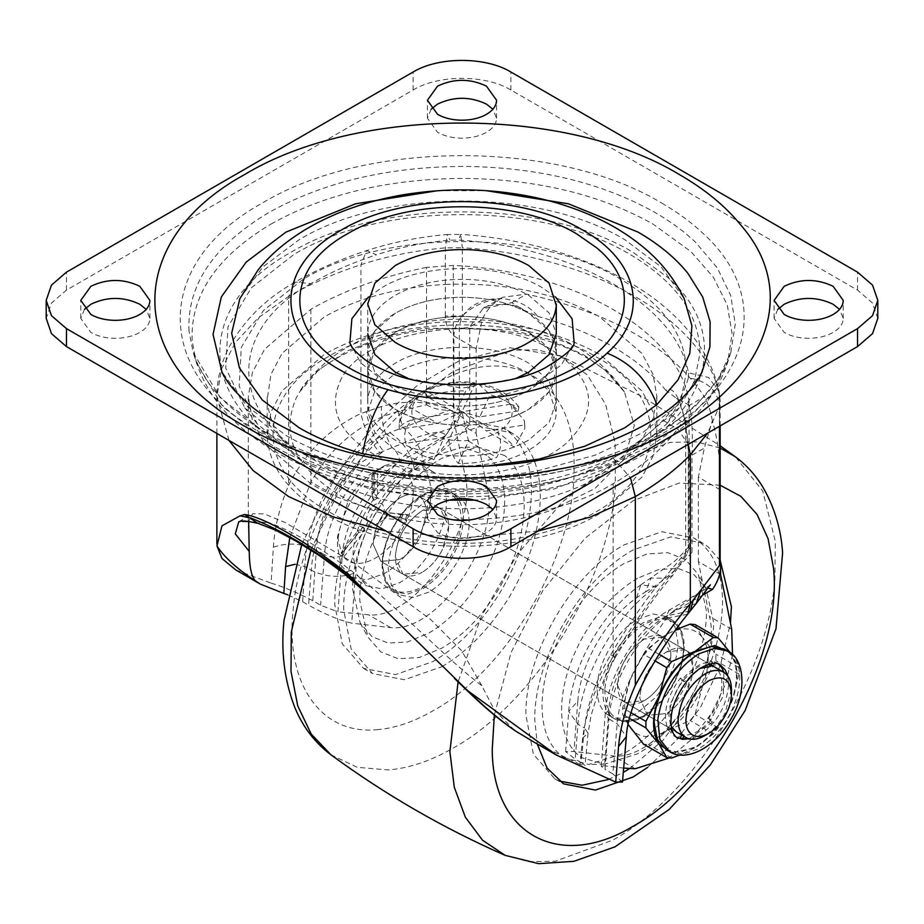 <?xml version="1.0" encoding="UTF-8"?>
<svg xmlns="http://www.w3.org/2000/svg" width="924" height="924" viewBox="0 0 924 924"><rect width="100%" height="100%" fill="white"/><g stroke="black" fill="none" stroke-linecap="round" stroke-linejoin="round"><path stroke-width="0.69" stroke-dasharray="4.62 3.46" d="M666.262 749.745L679.602 752.332L695.333 746.869C706.202 740.424 715.638 730.63 723.631 717.498C731.981 703.222 736.255 689.269 736.44 675.663C736.336 664.183 733.09 655.832 726.714 650.623L724.404 649.052M689.073 738.807L712.554 722.025L710.879 719.646L708.662 718.364L714.194 710.267C723.018 693.577 724.312 680.214 718.064 670.177L714.183 666.735L685.296 650.057L689.177 653.499L693.104 667.324C693 675.825 690.401 684.58 685.308 693.577C680.052 702.517 673.769 709.158 666.447 713.513L647.585 715.372L639.778 698.117C641.36 678.493 650.242 663.109 666.447 651.928L684.799 649.78C690.216 652.794 692.988 658.639 693.104 667.324L686.798 690.852C681.404 701.05 674.612 708.604 666.447 713.513L647.585 715.372L639.778 698.117C641.36 678.493 650.242 663.109 666.447 651.928C673.492 647.967 679.614 647.25 684.799 649.78M710.879 719.646C701.997 730.26 693.104 735.4 684.222 735.042L676.53 732.085M671.274 726.576L669.854 704.989L681.993 680.434L684.222 681.716L700.438 668.399M710.879 666.319L708.662 665.037L711.203 665.488M718.318 663.871L716.539 662.658L710.325 660.741L712.554 662.023C702.552 661.63 692.55 667.394 682.547 679.336L680.33 678.054C666.4 697.25 662.3 714.414 668.029 729.521L674.116 736.139L676.056 737.075M712.554 722.025L710.325 720.732L723.307 695.737L723.908 672.349M711.977 663.49L712.554 662.023M682.547 679.336L684.222 681.716M708.662 665.037L710.325 660.741M680.33 678.054L681.993 680.434M684.222 735.042L683.748 736.255M681.993 733.76L681.531 734.973M710.325 720.732L708.662 718.364M643.543 654.273L648.44 648.174L666.447 634.511C650.669 644.213 638.623 659.205 630.284 679.486L643.543 654.273L654.989 660.879M628.124 724.474L622.695 714.518L622.695 707.98L630.284 679.486C622.845 699.849 622.845 715.927 630.284 727.696C638.623 738.357 650.669 739.431 666.447 730.93L648.44 744.605L643.543 744.166M702.598 685.943L695.021 714.448L690.124 720.535L666.447 730.93C682.212 721.228 694.271 706.236 702.598 685.943C710.036 665.58 710.036 649.514 702.598 637.733L715.857 654.192L715.857 660.729L702.598 685.943M695.021 624.543L702.598 637.733C694.271 627.084 682.212 625.998 666.447 634.511L675.814 629.729M729.845 652.344L731.485 654.411C738.923 666.192 738.923 682.259 731.485 702.633C723.157 722.914 711.099 737.906 695.333 747.608L671.84 752.817M730.168 652.575L739.073 667.602L739.073 674.127L731.485 702.633L718.237 727.846L713.34 733.945L695.333 747.608L680.006 754.954M631.057 712.808L622.695 707.98M629.498 718.445L622.695 714.518M671.656 758.003L648.44 744.605M713.34 733.945L690.124 720.535M718.237 727.846L695.021 714.448M739.073 674.127L715.857 660.729M739.073 667.602L715.857 654.192M659.043 654.296L648.44 648.174M556.283 401.64L549.099 380.815L528.667 363.155C493.959 342.053 430.041 342.053 395.333 363.155C377.096 374.001 367.891 386.994 367.729 402.113C368.306 416.874 377.512 429.544 395.333 440.124C414.137 450.658 436.636 455.971 462.82 456.075C488.38 455.728 510.337 450.415 528.667 440.124L549.099 422.464L556.283 401.64L556.283 370.847L549.099 391.684L528.667 409.332C510.337 419.623 488.38 424.936 462.82 425.283C436.636 425.179 414.137 419.866 395.333 409.332C377.512 398.752 368.306 386.082 367.729 371.321C367.891 356.202 377.096 343.208 395.333 332.363L374.901 350.023L367.717 370.847L374.901 391.684L395.333 409.332C430.041 430.434 493.959 430.434 528.667 409.332C546.904 398.487 556.109 385.493 556.271 370.374C555.694 355.613 546.488 342.943 528.667 332.363C509.863 321.829 487.364 316.516 461.18 316.424C435.62 316.759 413.663 322.072 395.333 332.363C430.041 311.261 493.959 311.261 528.667 332.363L549.099 350.023L556.271 370.374M556.271 351.236L549.099 330.873L528.667 313.224C546.488 323.804 555.694 336.475 556.271 351.236C556.109 366.354 546.904 379.348 528.667 390.194C493.959 411.296 430.041 411.296 395.333 390.194L374.901 372.534L367.717 351.709L374.901 330.873L395.333 313.224C413.663 302.933 435.62 297.62 461.18 297.274C487.364 297.378 509.863 302.691 528.667 313.224C510.787 303.176 489.397 297.863 464.472 297.297C437.653 297.135 414.599 302.448 395.333 313.224C379.302 322.672 370.201 333.991 368.052 347.17L367.717 351.709L374.901 372.534L395.333 390.194C430.041 411.296 493.959 411.296 528.667 390.194L549.099 372.534L556.283 351.709L556.283 333.749L549.099 312.913L528.667 295.253C510.787 285.216 489.397 279.903 464.472 279.337C437.653 279.175 414.599 284.488 395.333 295.253C379.302 304.712 370.201 316.031 368.052 329.21L367.729 371.321M448.279 500.173L369.819 488.981L303.303 462.474L257.126 423.746L239.166 386.232L241.303 347.343L263.34 310.568L303.303 279.233C385.92 229.013 538.08 229.013 620.697 279.233C664.379 305.243 686.289 336.371 686.405 372.615L681.161 398.752L666.874 423.746L620.697 462.474L554.192 488.981L475.721 500.173M472.383 488.958C403.118 490.02 343.566 476.645 293.74 448.856L244.779 407.796L225.722 368.029L227.985 326.784L251.363 287.791L293.74 254.562C381.335 201.317 542.665 201.317 630.26 254.562C676.587 282.143 699.814 315.153 699.942 353.58L694.374 381.3L679.221 407.796L630.26 448.856C586.313 473.608 533.679 486.971 472.383 488.958M625.202 702.448C620.2 699.295 617.659 693.577 617.555 685.285C619.138 665.673 628.02 650.277 644.224 639.096L663.074 637.225L670.882 654.492C670.778 663.109 668.11 671.967 662.912 681.057C657.68 689.847 651.455 696.384 644.224 700.681C636.809 704.827 630.468 705.416 625.202 702.448L617.555 685.285C619.138 665.673 628.02 650.277 644.224 639.096C651.27 635.135 657.391 634.418 662.577 636.959L440.852 508.928L422.002 510.799C405.809 521.979 396.916 537.375 395.333 556.987C395.437 565.28 397.99 570.997 402.979 574.151L395.333 556.987C396.916 537.375 405.809 521.979 422.002 510.799C429.059 506.837 435.169 506.121 440.355 508.662L448.671 526.195L442.365 549.722C436.96 559.921 430.18 567.475 422.002 572.383C429.233 568.087 435.458 561.549 440.69 552.76C445.899 543.67 448.556 534.811 448.671 526.195C448.544 517.509 445.772 511.665 440.355 508.662M402.979 574.151C408.258 577.119 414.587 576.53 422.002 572.383L403.141 574.254L380.919 561.422L373.111 544.155C374.694 524.543 383.587 509.147 399.78 497.967C406.837 494.005 412.947 493.289 418.133 495.83L440.852 508.928M608.211 715.118C616.273 719.958 626.045 719.172 637.548 712.739L655.543 697.481C669.877 680.168 677.361 661.896 677.997 642.688L674.913 626.599L666.146 616.504L653.025 613.963L637.548 619.334C615.938 631.173 596.558 664.76 597.112 689.385C597.25 701.663 600.958 710.244 608.211 715.118L614.737 718.907C627.893 723.365 639.466 721.24 649.433 712.543C657.957 706.271 665.488 697.689 672.025 686.775C679.96 672.741 683.991 659.528 684.141 647.123C684.326 634.441 680.26 625.34 671.933 619.842L658.812 617.29L643.335 622.672C620.073 638.438 606.618 660.683 602.991 689.408C602.367 703.349 606.04 713.028 613.998 718.456L614.737 718.907M637.548 578.285C616.296 590.933 598.14 610.267 583.09 636.278C569.022 661.572 561.838 686.116 561.549 709.921C561.804 732.42 568.456 748.336 581.519 757.68L604.562 764.148L637.548 753.799C678.158 731.554 714.599 668.445 713.547 622.164L706.017 588.415L694.213 574.843L677.973 568.387L658.581 569.565L637.548 578.285M563.605 757.484L588.519 764.483L624.22 753.279C668.156 729.221 707.576 660.949 706.444 610.868L698.29 574.358L685.516 559.678L667.948 552.691L646.973 553.973L624.22 563.397C601.224 577.084 581.589 598.001 565.292 626.149C550.069 653.511 542.307 680.064 541.995 705.809C542.261 730.156 549.468 747.377 563.605 757.484M629.729 768.502L663.189 740.055L691.891 701.616C711.861 667.475 722.083 634.13 722.533 601.582C722.279 574.127 714.529 554.169 699.283 541.695L693.739 537.941L661.838 531.739L624.22 544.825C571.69 573.585 524.555 655.22 525.906 715.095L533.391 754.227L554.7 778.747L559.286 781.069M608.258 779.567L623.307 772.383M647.505 767.463L676.137 740.69L700.785 706.745L720.489 665.037L730.457 623.146M720.293 560.695L708.177 546.835L702.621 543.069L670.732 536.879L633.113 549.953C580.572 578.724 533.448 660.36 534.8 720.235L537.248 743.982M433.113 434.488C380.584 463.247 333.448 544.883 334.8 604.77L342.284 643.889L363.594 668.41L395.495 674.601L433.113 661.526C459.124 646.107 481.681 622.695 500.785 591.279C520.755 557.137 530.965 523.804 531.416 491.245C531.161 463.79 523.423 443.832 508.177 431.369L502.621 427.604L470.732 421.413L433.113 434.488M441.995 666.654C468.006 651.235 490.563 627.823 509.667 596.407C529.648 562.277 539.859 528.932 540.309 496.384C540.055 468.918 532.305 448.96 517.07 436.498L511.515 432.732L479.625 426.542L441.995 439.616C389.466 468.387 342.33 550.023 343.693 609.898L351.178 649.018L372.488 673.538L404.377 679.741L441.995 666.654M504.781 455.59L477.696 447.008L441.995 458.2C398.071 482.259 358.651 550.531 359.783 600.612L367.937 637.121L380.711 651.813L398.267 658.789L419.242 657.507L441.995 648.082C463.756 635.181 482.617 615.603 498.602 589.327C515.303 560.776 523.839 532.894 524.22 505.671C524.012 482.709 517.532 466.008 504.781 455.59M486.694 455.266L461.665 447.332L428.667 457.68C388.057 479.926 351.617 543.035 352.668 589.316L360.21 623.065L372.014 636.648L388.242 643.092L407.634 641.914L428.667 633.194C448.775 621.274 466.216 603.176 480.977 578.898C496.419 552.506 504.319 526.726 504.666 501.559C504.469 480.341 498.475 464.911 486.694 455.266M458.004 496.361C449.953 491.522 440.171 492.307 428.667 498.741L410.672 513.998C396.338 531.312 388.854 549.584 388.219 568.791L391.302 584.88L400.069 594.975L413.19 597.528L428.667 592.145C450.277 580.307 469.669 546.719 469.115 522.095C468.965 509.817 465.269 501.235 458.004 496.361L452.229 493.023C444.178 488.184 434.396 488.981 422.892 495.403L404.897 510.672C390.737 527.743 383.252 545.807 382.444 564.864L385.423 581.335L394.294 591.637L407.415 594.19L422.892 588.807C446.153 573.042 459.598 550.796 463.236 522.072C463.86 508.131 460.187 498.452 452.229 493.023M407.958 378.343L462 388.172L516.042 378.343M777.789 309.367L774.093 318.353L784.222 332.467C790.771 336.151 798.613 338.092 807.761 338.299C817.59 338.357 826.044 336.417 833.101 332.467C838.98 328.99 842.318 324.844 843.115 320.016L843.231 318.353L839.535 309.367M431.127 509.517L427.431 518.491L437.56 532.605C444.109 536.29 451.952 538.242 461.099 538.449C470.928 538.507 479.383 536.555 486.44 532.605C492.319 529.14 495.657 524.994 496.454 520.154L496.569 518.491L492.873 509.517M84.465 309.367L80.769 318.353L90.898 332.467C97.447 336.151 105.29 338.092 114.437 338.299C124.266 338.357 132.721 336.417 139.778 332.467C145.669 328.99 148.995 324.844 149.792 320.016L149.907 318.353L146.211 309.367M431.127 109.228L427.431 118.203L437.56 132.317C444.109 136.001 451.952 137.953 461.099 138.161C470.928 138.219 479.383 136.267 486.44 132.317C492.33 128.852 495.657 124.705 496.454 119.866L496.569 118.203L492.873 109.228M349.896 342.561L360.649 362.762L382.005 379.937C421.702 403.927 493.358 405.44 535.966 383.171L561.457 364.876L574.104 342.561M555.567 297.031L541.995 287.56C500.358 262.243 423.642 262.243 382.005 287.56L368.503 296.962M702.113 371.725L678.817 404.389L642.423 432.79L595.137 455.209L539.801 470.281C452.668 487.422 350.358 473.354 285.955 435.389L246.743 405.959L221.887 371.725M437.479 190.714L486.521 190.714M239.859 298.614L262.855 266.932L299.133 239.72C383.922 188.173 540.078 188.173 624.867 239.72L661.145 266.932L684.141 298.614M488.9 465.812L435.285 465.823M877.8 318.353L872.533 303.072L857.553 290.124L510.891 89.986C485.435 74.509 438.565 74.509 413.109 89.986L66.447 290.124L51.467 303.072L46.2 318.353M469.854 357.507C441.014 356.445 416.17 361.7 395.333 373.261L374.901 390.921L367.717 411.757L374.901 432.582L395.333 450.242C430.041 471.332 493.959 471.332 528.667 450.242C546.072 439.928 555.266 427.569 556.248 413.178L549.099 390.921L528.667 373.261C512.277 363.998 492.677 358.755 469.854 357.507M518.225 410.937L479.775 416.886L490.078 394.687C502.506 398.336 511.896 403.753 518.225 410.937L518.849 406.86L510.568 404.238L524.393 420.651L524.74 424.959L486.29 430.907L514.437 447.158C511.376 443.093 505.751 438.126 497.551 432.282C483.679 439.778 467.498 442.284 448.983 439.789L462 411.757L486.29 430.907M510.568 404.238L462 411.757L437.71 423.388L399.26 429.337L399.191 428.447C398.845 418.918 401.732 410.51 407.865 403.222L418.976 393.52L426.449 391.222C440.321 383.726 456.502 381.219 475.017 383.714C493.197 386.902 505.047 393.739 510.568 404.238C514.876 414.922 510.545 424.266 497.551 432.282C501.859 440.344 501.559 448.729 496.662 457.426C484.95 461.804 472.141 463.79 458.2 463.374C452.425 456.352 449.353 448.498 448.983 439.789C430.803 436.602 418.953 429.764 413.432 419.265C404.204 422.407 399.48 425.768 399.26 429.337C398.533 421.298 401.975 413.894 409.563 407.137L437.71 423.388M479.775 416.886L462 411.757L413.432 419.265C409.124 408.581 413.455 399.237 426.449 391.222L462 411.757L475.017 383.714L477.951 383.391L490.078 394.687M448.983 439.789L433.922 459.609L444.225 437.41L405.763 443.358C403.049 433.518 405.601 425.479 413.432 419.265M444.225 437.41L462 411.757L497.551 432.282M458.2 463.374L468.503 441.164L462 411.757L455.497 413.132L465.8 390.921C471.575 384.141 474.647 381.739 475.017 383.714L474.624 382.871C458.87 380.134 441.891 382.767 423.7 390.771L427.338 396.87L455.497 413.132M426.449 391.222L423.7 390.771M468.503 441.164L496.662 457.426M427.338 396.87C439.05 392.492 451.859 390.506 465.8 390.921M409.563 407.137L418.976 393.52M524.74 424.959L524.809 428.447L514.437 447.158M433.922 459.609C421.494 455.959 412.104 450.531 405.763 443.358M367.717 370.847L367.729 402.113M445.772 321.922C505.382 319.727 556.722 330.584 599.78 354.481L642.018 390.979L653.106 412.081L656.849 434.026L653.095 455.971L642.018 477.073L599.78 513.571C528.054 557.172 395.946 557.172 324.22 513.571C288.265 492.249 269.265 466.712 267.221 436.971L270.905 412.081L281.982 390.979L324.22 354.481C358.085 335.343 398.602 324.497 445.772 321.922M445.772 284.407C505.382 282.213 556.722 293.058 599.78 316.967L642.018 353.453L653.106 374.567L656.849 396.512L653.095 418.457L642.018 439.558L599.78 476.056C528.054 519.658 395.946 519.658 324.22 476.056C288.265 454.724 269.265 429.198 267.221 399.457L270.894 374.567L281.982 353.453L324.22 316.967C358.085 297.828 398.602 286.971 445.772 284.407M662.577 636.959C667.994 639.962 670.766 645.807 670.882 654.492L664.575 678.02C659.182 688.218 652.39 695.772 644.224 700.681L625.363 702.552L403.141 574.254M711.353 665.107L418.133 495.83C423.55 498.833 426.322 504.677 426.449 513.363L420.143 536.89C414.737 547.1 407.958 554.654 399.78 559.551L380.919 561.422L373.111 544.155C374.694 524.543 383.587 509.147 399.78 497.967C406.837 494.005 412.947 493.289 418.133 495.83C423.55 498.833 426.322 504.677 426.449 513.363L420.143 536.89C414.737 547.1 407.958 554.654 399.78 559.551L380.919 561.422L676.426 732.027M720.154 489.755L698.371 477.177L704.331 448.082L712.358 420.628C716.146 433.425 718.583 448.071 719.692 464.553L720.154 485.343M312.762 600.681L316.331 550.023C318.11 514.01 340.69 466.943 379.776 452.725C370.385 441.614 364.114 428.54 360.938 413.513L360.938 264.691L366.655 250.6L376.426 254.816C352.333 262.705 330.492 272.303 310.891 283.61L295.183 282.051L288.669 296.431C310.279 283.98 334.373 273.388 360.938 264.691C387.283 256.098 415.407 250.496 445.322 247.863L462.323 247.736L462.323 315.962L445.322 316.1C445.322 323.758 448.186 330.399 453.927 336.047C454.134 328.459 456.93 321.76 462.323 315.962C472.626 306.087 485.447 300.265 500.796 298.475C492.273 303.73 486.036 310.834 482.109 319.785L476.149 348.879L453.927 336.047L453.927 411.561C430.827 401.004 406.629 399.341 381.346 406.572L360.938 413.513C329.475 428.366 305.394 452.24 288.669 485.135C279.741 506.433 274.647 527.107 273.377 547.158L271.067 583.113C283.622 586.856 297.516 592.711 312.762 600.681L320.593 605.208L337.895 611.838L342.25 555.74C336.348 557.957 330.434 557.622 324.52 554.758L320.593 605.208M514.541 730.341L494.629 710.452L481.797 685.666C447.389 659.944 400.912 610.117 350.785 570.316C317.741 545.749 289.974 529.718 267.498 522.233L238.808 521.713M267.498 522.233L257.935 523.331M350.785 570.316L343.647 573.296M481.797 685.666L461.573 650.669L430.688 619.542L354.423 563.328L285.458 522.684L264.183 513.86L252.599 513.744L248.637 521.448M689.523 405.301L676.784 398.487L665.834 390.321C678.967 381.889 689.558 429.152 688.392 461.249L688.299 547.77L688.299 460.337L688.392 461.249L691.984 455.209C692.919 435.123 692.099 418.491 689.523 405.301L704.365 396.731C671.517 347.274 612.254 313.063 526.599 294.098L502.691 297.285L500.796 298.475M688.392 547.251L689.073 546.996L688.392 547.251L691.984 552.333L691.984 455.209L704.331 448.082M469.762 424.035L459.309 414.98L459.309 328.979C460.037 296.592 514.229 286.694 537.71 316.343L523.746 310.141L511.746 302.668L482.929 308.674L469.762 326.911L469.762 424.035C455.174 441.048 439.697 454.227 423.342 463.559L414.483 469.438C383.945 490.425 357.934 536.047 355.624 572.718L351.709 623.169C338.993 620.131 324.613 614.137 308.57 605.185L311.284 570.258C326.091 577.442 340.875 578.262 355.624 572.718M577.846 701.016C580.157 664.344 606.156 618.722 636.705 597.736L645.564 591.857L651.062 578.066L664.206 578.262L656.421 586.521C615.696 614.495 581.023 675.329 577.939 724.22L575.236 759.135L565.615 751.593L573.931 751.466L577.846 701.016L568.734 711.411L577.939 724.22L584.395 727.939C587.398 703.938 596.165 679.533 610.683 654.723C626.564 627.904 641.81 605.174 656.421 586.521L640.771 584.915L672.025 563.236C675.998 560.429 681.519 554.989 688.576 546.904M289.778 537.549L310.891 482.062C331.728 445.726 360.81 422.164 398.14 411.399L426.495 404.758L426.495 267.371L453.326 265.407C574.647 271.298 678.874 331.473 689.073 401.513L689.073 546.996L688.773 548.579L664.206 578.262L672.556 575.583L674.162 570.755C655.393 592.503 635.042 621.101 613.109 656.548C596.373 683.991 586.209 711.18 582.64 738.08L580.018 764.425L585.031 765.546L581.138 762.554L584.395 727.939L588.057 733.252L582.64 738.08M636.705 597.736L640.771 584.915M414.483 469.438C411.654 454.077 403.407 441.776 389.766 432.559C362.497 443.716 341.326 463.028 326.241 490.505C313.121 516.1 305.983 541.441 304.828 566.539L311.284 570.258C314.356 521.379 349.029 460.545 389.766 432.559L449.191 410.256L453.326 410.891L459.309 414.98M398.14 411.399L402.783 427.338C414.98 437.052 421.829 449.122 423.342 463.559M426.495 404.758C432.628 408.489 440.182 410.325 449.191 410.256M295.149 564.241L304.828 566.539L302.656 601.767L287.664 594.767M688.773 548.579L686.855 554.585L685.677 554.388L685.677 417.013C670.177 442.411 645.991 464.657 613.109 483.749C534.442 531.566 389.558 531.566 310.891 483.749L264.564 443.728L252.402 420.582L248.302 396.512L248.302 527.812M696.199 603.534L674.381 610.383L668.006 615.569L666.331 618.168C648.729 644.756 619.415 688.114 617.151 723.7L612.878 773.954L622.487 782.004M707.98 588.091L703.753 590.217M710.383 584.811L674.381 610.383L669.045 610.244L666.447 616.008C637.525 631.947 610.983 675.201 608.916 709.69L604.562 765.8L601.212 766.169L605.035 769.426L608.951 718.976L605.278 713.848L608.916 709.69M690.216 610.96L668.006 615.569C637.387 636.497 611.272 682.235 608.951 718.976L617.151 723.7L626.333 736.717M379.776 452.725L419.531 436.417C428.066 434.523 440.621 428.886 445.876 435.435C451.362 427.442 454.042 419.496 453.927 411.561L453.927 420.512L465.026 475.317C478.898 528.02 415.13 620.154 368.491 614.795L337.895 611.838M342.25 555.74C344.317 521.24 370.871 477.997 399.78 462.046C399.376 456.086 396.731 451.155 391.845 447.262C384.823 435.447 381.323 421.887 381.346 406.572M273.377 547.158C288.022 542.296 302.333 543.254 316.331 550.023L324.52 554.758C326.83 518.018 352.945 472.279 383.564 451.351C374.613 440.078 368.861 426.715 366.32 411.249M712.358 420.628C710.521 410.499 707.865 402.529 704.365 396.731M731.692 629.267L709.47 616.447C723.342 669.149 659.574 761.284 612.935 755.924L573.931 751.466M732.536 654.585L725.583 684.095L711.503 713.432L691.984 739.073L669.392 757.923M453.927 420.512L476.149 433.344L487.248 488.149C501.12 540.852 437.352 632.986 390.713 627.627L351.709 623.169M720.593 574.474L698.371 561.642L709.47 616.447M623.677 768.087L604.562 765.8M612.878 773.954L605.035 769.426M235.805 569.946L271.067 583.113M537.71 316.343C595.506 332.293 638.218 356.953 665.834 390.321M476.149 433.344L476.149 348.879M698.371 477.177L698.371 561.642M426.495 267.371C382.501 276.311 343.971 290.275 310.891 309.263L264.564 349.295L252.402 372.441L248.302 396.512M689.073 401.513L685.677 417.013M453.326 265.407L453.326 410.891M581.138 762.554L575.236 759.135M302.656 601.767L308.57 605.185M580.018 764.425L534.857 742.607M731.438 689.454L725.132 712.981L723.469 716.019C718.237 724.809 712 731.346 704.769 735.643M435.412 473.388L432.779 471.61L417.636 468.664L399.78 474.878C374.844 488.53 352.471 527.281 353.118 555.705L356.664 574.278L366.782 585.92L381.924 588.854L399.78 582.651C412.127 575.329 422.834 564.217 431.901 549.306C441.383 533.102 446.234 517.267 446.442 501.824C446.327 488.784 442.642 479.313 435.412 473.388M419.854 464.414L417.221 462.624L402.079 459.69L384.222 465.892C371.46 473.481 360.476 485.054 351.305 500.6C342.33 516.401 337.745 531.774 337.56 546.719L341.106 565.292L351.224 576.934L366.366 579.879L384.222 573.665C395.992 566.712 406.317 556.225 415.199 542.192L416.343 540.321C425.825 524.116 430.676 508.292 430.884 492.839C430.769 479.81 427.096 470.328 419.854 464.414M343.416 555.035L344.49 550.461L343.37 548.879L341.649 552.529L343.786 556.86C355.417 572.002 384.269 559.736 400.415 532.79L406.883 520.431L385.608 518.526L385.631 516.943L387.272 516.112L388.392 513.247L387.826 512.808L385.608 518.526M405.417 519.242L407.172 514.691L402.852 514.541L401.744 517.405L406.883 520.431M376.172 470.593L372.649 472.626L372.002 475.098L374.22 473.816L377.558 469.819C403.661 455.266 421.771 481.023 409.101 514.703L407.172 514.691M337.56 546.719L337.56 536.463L348.683 499.122C355.497 487.549 363.64 478.632 373.111 472.383L373.931 471.841M337.56 536.463L341.568 553.695L362.843 527.234L357.842 530.884L358.951 532.467L365.061 530.399L362.843 527.234M341.649 552.529L341.568 553.695M384.222 519.785L375.329 524.913C380.734 521.182 383.691 516.054 384.222 509.517C383.691 503.592 380.734 501.882 375.329 504.389C369.935 508.108 366.978 513.247 366.447 519.785C366.978 525.71 369.935 527.419 375.329 524.913L384.222 519.785L384.222 509.517M377.558 498.186L374.22 493.104L372.002 494.386L373.111 500.75L377.558 498.186L377.558 469.819M402.852 514.541L387.826 512.808L409.101 514.703M343.37 548.879L357.842 530.884M343.786 556.86L365.061 530.399M344.49 550.461L358.951 532.467M401.744 517.405L387.272 516.112M374.22 473.816L374.22 493.104M373.111 472.383L373.111 500.75M372.002 475.098L372.002 494.386M669.6 751.674L682.928 754.261L698.659 748.786C709.54 742.342 718.976 732.559 726.957 719.415C735.319 705.139 739.581 691.198 739.778 677.581C739.662 666.1 736.428 657.761 730.052 652.54M716.539 662.658L719.877 664.575L698.659 666.678C682.039 677.812 672.106 693.762 668.861 714.529L671.367 731.45L677.454 738.068L674.116 736.139M691.175 739.188L698.659 735.966C716.885 723.388 726.888 706.063 728.666 684.003L727.719 675.906M613.998 718.456C622.048 723.296 631.831 722.499 643.335 716.077L661.318 700.819C675.479 683.737 682.963 665.673 683.772 646.615L680.792 630.145L671.933 619.842L666.146 616.504M461.457 521.991C460.475 493.185 447.32 484.488 422.002 495.922C401.051 507.403 382.178 539.801 382.444 563.848C384.557 590.679 397.747 598.486 422.002 587.271C444.756 571.852 457.9 550.092 461.457 521.991M604.758 689.489C605.751 718.294 618.907 726.992 644.224 715.569C665.176 704.076 684.037 671.679 683.772 647.632C681.658 620.801 668.479 613.005 644.224 624.22C621.471 639.627 608.315 661.388 604.758 689.489M505.151 855.358L528.863 861.699L555.312 861.214L612.878 840.101C693.196 795.726 767.313 676.726 774.866 580.018L775.328 541.464L762.774 491.094L735.308 456.71M720.154 485.216L679.163 483.067L633.113 500.727L584.961 538.311L542.596 590.967L511.134 652.356L494.34 715.072M720.154 448.036L696.511 441.857L670.166 442.411L612.878 463.49L562.704 501.593L517.405 554.261L481.358 616.389L458.073 681.958M330.919 754.769L357.23 767.301L388.138 769.935C408.939 768.329 430.665 761.018 453.338 747.99C533.656 703.614 607.761 584.615 615.326 487.907L615.13 442.7L605.578 404.273L587.202 374.844L561.064 356.121L537.352 349.792L510.914 350.265L453.338 371.379L410.556 402.668L370.778 444.964L336.775 495.287L310.938 550.127M376.761 729.717C394.733 728.343 413.525 722.014 433.113 710.752C508.431 669.519 575.999 552.483 574.058 466.632C575.999 378.551 508.431 339.535 433.113 385.262C363.571 423.677 299.422 526.842 293.07 610.498C285.343 684.06 321.09 734.984 376.761 729.717M271.021 224.058C325.248 193.694 390.136 178.482 465.673 178.401C538.392 179.556 600.831 194.768 652.979 224.058L690.944 251.594L713.409 277.327L727.28 305.012L732.085 333.703L727.673 362.404L711.93 393.416L685.469 421.887L649.399 446.604L605.289 466.493C502.644 505.047 356.063 495.437 271.021 444.583L222.846 406.768L196.327 362.404L192.169 341.118C190.09 295.726 216.366 256.71 271.021 224.058M189.004 331.035C186.891 285.112 213.49 245.622 268.78 212.589C323.643 181.878 389.293 166.482 465.719 166.401C539.281 167.567 602.46 182.964 655.22 212.589C670.662 221.517 684.072 231.37 695.437 242.134L717.29 267.879L730.711 295.472L735.261 324.024L730.792 352.564L717.463 380.157L695.703 405.902L666.239 428.955L630.053 448.556C526.241 497.378 361.423 491.51 268.78 435.701L220.028 397.459L193.208 352.564L189.004 331.035M590.748 470.478C498.521 505.116 366.816 496.477 290.402 450.785C196.338 399.203 196.338 304.215 290.402 252.633C379.729 198.337 544.271 198.337 633.598 252.633L667.717 277.373C739.339 339.813 702.436 432.397 590.748 470.478M661.688 203.061C677.65 212.289 691.499 222.465 703.245 233.599C778.089 301.293 747.169 398.891 635.666 446.916C528.389 497.366 358.062 491.314 262.312 433.633C152.864 373.619 152.864 263.074 262.312 203.061C366.262 139.87 557.738 139.87 661.688 203.061M66.447 290.124L66.447 272.164M413.109 89.986L413.109 72.014M510.891 89.986L510.891 72.014M857.553 290.124L857.553 272.164M559.228 527.858C663.317 494.744 682.871 403.476 595.911 356.71C526.206 314.333 397.794 314.333 328.089 356.71C254.689 396.962 254.689 471.09 328.089 511.342C348.082 522.822 371.344 531.346 397.851 536.902C453.984 547.817 507.784 544.802 559.228 527.858M583.852 354.839L607.773 372.129L624.474 392.042L634.326 425.514L624.116 458.939L595.033 488.438L550.473 510.568C504.412 525.779 456.144 528.655 405.671 519.219L403.626 518.803C379.498 513.744 358.339 505.994 340.147 495.541C295.022 467.648 280.376 435.169 296.188 398.105L299.526 392.042L318.976 369.692L347.47 350.854L383.206 336.717L423.92 328.159L509.829 329.614L549.607 339.524L583.852 354.839M339.951 381.704C361.215 329.337 488.888 310.129 551.686 349.861C595.472 379.013 600.311 410.187 566.216 443.381C535.377 469.946 472.603 481.785 420.536 470.847C402.183 467.14 386.105 461.342 372.314 453.418C339.096 432.882 328.309 408.974 339.951 381.704M310.891 283.61C228.066 329.025 228.066 412.67 310.891 458.085C389.558 505.913 534.442 505.913 613.109 458.085C632.686 446.777 649.306 434.164 662.982 420.258C675.952 406.987 684.418 392.827 688.38 377.777C707.253 380.931 717.613 390.39 719.461 406.133L707.622 433.137M445.322 316.1L445.322 247.863L447.285 234.5L460.718 234.396L462.323 247.736C593.728 255.717 705.855 320.455 719.692 396.327L719.461 426.299M719.692 464.553L719.242 392.007L708.592 377.489L688.495 372.869C676.137 305.07 575.929 247.216 458.5 240.078L450 240.148C423.92 242.435 399.399 247.332 376.426 254.816M688.38 377.777L688.495 372.869M720.154 425.895L720.154 400.739L719.242 392.007C712.704 362.416 696.43 335.77 670.431 312.081C621.633 267.059 540.159 239.593 460.718 234.396L458.5 240.078M662.982 420.258L678.158 429.533L688.23 444.329M228.956 440.401L216.874 396.512C216.99 379.175 221.102 362.67 229.21 346.985C244.075 319.981 266.066 298.337 295.183 282.051C316.851 269.577 340.679 259.101 366.655 250.6C392.065 242.342 418.942 236.971 447.285 234.5L450 240.148M613.109 458.085L630.445 477.696M216.874 433.425L216.874 396.512L221.587 368.895L235.528 342.354L258.189 317.879L288.669 296.431L288.669 485.135M538.022 531.046L462 538.034L385.978 531.057M482.109 319.785L469.762 326.911L459.309 328.979M645.564 591.857C661.919 582.513 677.396 569.346 691.984 552.333M310.891 309.263L310.891 482.062L326.241 490.505M685.677 554.388L674.162 570.755M610.683 654.723C615.696 657.645 616.504 658.258 613.109 656.548L613.109 483.749M686.855 554.585L672.556 575.583C656.41 593.936 637.294 621.251 615.211 657.518L613.109 656.548M687.618 614.252L666.331 618.168M703.002 594.894L666.447 616.008M399.78 462.046L445.876 435.435M511.746 302.668L526.599 294.098M635.158 768.756L612.935 755.924M487.248 488.149L465.026 475.317M390.713 627.627L368.491 614.795M676.472 732.062L625.363 702.552M556.283 370.847L556.283 351.709M257.126 423.746L244.779 407.796M666.874 423.746L679.221 407.796M706.017 588.415L698.29 574.358M604.562 764.148L588.519 764.483M554.7 778.747L563.594 783.875M702.621 543.069L693.739 537.941M363.594 668.41L372.488 673.538M511.515 432.732L502.621 427.604M477.696 447.008L461.665 447.332M360.21 623.065L367.937 637.121M451.489 492.573C421.032 477.211 382.213 528.759 382.086 564.356C381.889 577.05 385.966 586.139 394.294 591.637L400.069 594.975M301.744 544.467L337.376 472.926L374.52 424.37L416.643 386.013L458.662 361.145L509.933 347.747L561.064 356.121L642.827 396.985L720.154 445.818M730.792 352.564L727.673 362.404C720.431 384.315 707.784 403.869 689.72 421.067C665.003 444.063 635.215 461.7 600.357 473.977C544.155 494.305 481.254 501.039 411.665 494.155C363.063 488.392 320.501 475.837 283.98 456.468C266.077 446.881 250.647 436.14 237.676 424.255C218.214 406.872 204.435 386.255 196.327 362.404L193.208 352.564C204.366 386.844 233.437 416.123 280.422 440.401C312.462 456.583 349.861 467.971 392.619 474.555C450.323 482.674 505.774 481 558.974 469.531C585.677 463.721 609.956 455.878 631.797 446.015C662.624 432.166 687.341 414.992 705.948 394.513C717.913 381.046 726.195 367.059 730.792 352.564M843.231 318.353L843.231 300.392M774.093 318.353L774.093 300.392M496.569 518.491L496.569 500.531M427.431 518.491L427.431 500.531M149.907 318.353L149.907 300.392M80.769 318.353L80.769 300.392M496.569 118.203L496.569 100.242M427.431 118.203L427.431 100.242M367.717 411.757L367.717 303.984M556.283 333.783L556.283 411.757M524.393 420.651L524.809 428.447M518.849 406.86C508.778 393.774 495.149 385.955 477.951 383.391M656.849 396.512L656.849 434.026M267.151 434.026L267.151 396.512M663.074 637.225L685.296 650.057M624.474 392.042L605.89 371.09C591.603 359.205 573.446 349.526 551.42 342.065C522.002 332.074 489.062 327.477 452.575 328.297C381.127 329.083 315.142 361.619 299.526 392.042C321.194 359.39 354.701 337.56 400.034 326.553C423.504 320.894 447.204 318.48 471.125 319.334C498.001 320.247 523.307 324.994 547.031 333.564C579.798 344.698 605.613 364.195 624.474 392.042M238.877 521.667L252.599 513.744M676.784 398.487L676.507 398.313C678.054 398.706 680.572 404.966 684.049 417.082C687.283 435.435 688.692 449.849 688.299 460.337M523.746 310.141C514.529 301.212 484.626 304.389 482.94 308.674M565.615 751.593L568.734 711.411C571.332 666.296 603.164 610.452 640.759 584.927M615.211 657.518L605.128 677.015L597.054 696.026L591.106 715.28L588.057 733.252L585.031 765.546M601.212 766.169L605.278 713.848C606.976 676.634 637.248 627.165 669.045 610.244L703.707 590.24M502.679 297.274L482.929 308.674M260.106 583.98L258.708 583.171M432.779 471.61L417.221 462.624M351.224 576.934L366.782 585.92M374.393 471.575L384.222 465.892M385.643 516.955L387.191 512.993"/><path stroke-width="1.39" d="M730.052 652.54L724.404 649.052L711.064 646.454L695.333 651.928C673.365 663.952 653.649 698.094 654.215 723.134L657.345 739.489L666.262 749.745L669.588 751.674C684.973 761.861 713.894 749.595 730.942 719.184C747.724 690.944 744.201 658.685 727.731 650.97L714.391 648.382L698.659 653.846C675.883 669.115 662.265 690.967 657.83 719.415L659.84 739.339L669.6 751.674M676.53 732.085L671.274 726.576M700.438 668.399L710.879 666.319L711.977 663.49M711.203 665.488L713.686 666.47M723.908 672.349L721.875 667.925L718.318 663.871M676.056 737.075L682.547 739.339L689.073 738.807M683.748 736.255L682.547 739.339M681.531 734.973L680.33 738.057M680.006 754.954L671.656 758.003L666.758 757.564L643.543 744.166L628.124 724.474M675.814 629.729L690.124 624.116L695.021 624.543L718.237 637.953L730.168 652.575M671.84 752.817L659.17 744.386C651.732 732.605 651.732 716.527 659.17 696.165L666.758 667.671L671.656 661.584L695.333 651.189L714.853 645.506L729.845 652.344M666.758 757.564L659.17 744.386L645.911 727.916L645.911 721.39L659.17 696.165C667.509 675.883 679.556 660.891 695.333 651.189L713.34 637.514L718.237 637.953M645.911 721.39L631.057 712.808M666.758 667.671L654.989 660.879M645.911 727.916L629.498 718.445M713.34 637.514L690.124 624.116M671.656 661.584L659.043 654.296M475.721 500.173L448.279 500.173M559.286 781.069L582.143 785.227L608.258 779.567M623.307 772.383L629.729 768.502M537.248 743.982L547.043 768.029L563.594 783.875L595.483 790.066L633.113 776.992L647.505 767.463M730.457 623.146L731.415 606.71L720.293 560.695M516.042 378.343L528.667 372.233L549.099 354.573L556.283 333.749M367.717 333.749L374.901 354.573L395.333 372.233L407.958 378.343M839.535 309.367L833.101 304.239C816.804 296.5 800.519 296.5 784.222 304.239L777.789 309.367M784.222 314.507C790.771 318.179 798.613 320.131 807.761 320.339C817.59 320.397 826.044 318.445 833.101 314.507C838.98 311.03 842.318 306.883 843.115 302.056L843.231 300.392L833.101 286.278C816.804 278.54 800.519 278.54 784.222 286.278L774.093 300.392L784.222 314.507M492.873 509.517L486.44 504.377C470.143 496.65 453.857 496.65 437.56 504.377L431.127 509.517M437.56 514.645C444.109 518.329 451.952 520.27 461.099 520.478C470.928 520.535 479.383 518.595 486.44 514.645C492.319 511.18 495.657 507.022 496.454 502.194L496.569 500.531L486.44 486.417C470.143 478.678 453.857 478.678 437.56 486.417L427.431 500.531L437.56 514.645M146.211 309.367L139.778 304.239C123.481 296.5 107.196 296.5 90.898 304.239L84.465 309.367M90.898 314.507C97.447 318.179 105.29 320.131 114.437 320.339C124.266 320.397 132.721 318.445 139.778 314.507C145.669 311.03 148.995 306.883 149.792 302.056L149.907 300.392L139.778 286.278C123.481 278.54 107.196 278.54 90.898 286.278L80.769 300.392L90.898 314.507M492.873 109.228L486.44 104.1C470.143 96.362 453.857 96.362 437.56 104.1L431.127 109.228M437.56 114.357C444.109 118.041 451.952 119.993 461.099 120.201C470.928 120.259 479.383 118.307 486.44 114.357C492.319 110.892 495.657 106.745 496.454 101.906L496.569 100.242L486.44 86.128C470.143 78.401 453.857 78.401 437.56 86.128L427.431 100.242L437.56 114.357M368.503 296.962L351.882 318.768L349.896 342.561C350.381 346.338 355.29 351.94 364.633 359.367C370.824 363.952 379.256 368.364 389.928 372.603C429.868 390.667 508.581 388.265 545.818 367.452C565.349 355.601 574.786 347.297 574.104 342.561L572.141 318.803L555.497 296.962M486.521 190.714L568.503 203.823L638.045 232.109C658.87 244.167 675.502 257.923 687.93 273.365L702.702 297.031L710.106 321.818L709.909 346.974L702.113 371.725C698.359 380.226 690.99 389.685 680.006 400.092C665.234 413.756 645.206 426.056 619.923 436.994C597.712 446.419 573.238 453.684 546.465 458.789C470.859 474.266 371.46 466.239 306.133 437.849C283.171 428.066 264.818 417.509 251.085 406.179C235.955 393.428 226.23 381.935 221.887 371.725L213.04 334.349L221.344 296.927L246.223 262.046L285.955 232.109L355.509 203.823L437.479 190.714M435.285 465.823L362.624 453.707C338.912 447.147 317.752 438.496 299.133 427.777L262.37 400.069L239.362 367.81L231.681 333.194L239.859 298.614L258.27 269.704C287.514 233.183 340.044 205.278 404.689 194.514C444.398 188.265 482.998 188.334 520.489 194.71C546.835 199.064 571.713 206.56 595.125 217.198C612.138 224.925 627.812 234.592 642.157 246.211C660.082 260.672 674.081 278.136 684.141 298.614L691.914 325.768L689.835 353.257L677.997 379.914L656.918 404.585L624.959 427.72L584.938 446.2L538.819 459.113L488.9 465.812M66.447 328.609L413.109 528.759C438.565 544.224 485.435 544.224 510.891 528.759L857.553 328.609L872.533 315.662L877.8 300.392L872.533 285.112L857.553 272.164L510.891 72.014C485.435 56.549 438.565 56.549 413.109 72.014L66.447 272.164L51.467 285.112L46.2 300.392L51.467 315.662L66.447 328.609L66.447 346.581L413.109 546.719C438.565 562.185 485.435 562.185 510.891 546.719L857.553 346.581L872.533 333.622L877.8 318.353L877.8 300.392M46.2 300.392L46.2 318.353L51.467 333.622L66.447 346.581M469.854 249.734C441.014 248.672 416.17 253.927 395.333 265.488L374.901 283.148L367.717 303.984L374.901 324.809L395.333 342.469C430.041 363.571 493.959 363.571 528.667 342.469C546.072 332.155 555.266 319.796 556.248 305.405L549.099 283.148L528.667 265.488C512.277 256.237 492.677 250.982 469.854 249.734M720.154 425.895L720.154 559.632L719.461 565.557L719.461 426.299M380.954 605.936L343.647 573.296L319.415 555.624L295.634 540.863L275.086 529.937L257.935 523.331C239.016 519.126 240.436 522.014 238.773 521.725L235.285 533.853L249.214 551.397C249.411 566.747 251.444 576.541 255.313 580.803C237.214 569.022 224.417 557.403 216.944 545.934L221.979 525.825L239.986 515.881L250.381 517.902C277.2 528.135 308.096 545.968 343.093 571.425L358.096 584.072L380.954 605.936L467.717 690.713C486.036 708.442 502.24 722.037 516.32 731.496L514.541 730.341C501.871 721.69 487.976 710.279 472.88 696.095L454.493 678.447M257.935 523.331L244.479 514.495L239.986 515.881M343.647 573.296L343.093 571.425L348.995 574.832C308.316 542.527 263.964 516.92 244.479 514.495M248.637 521.448L249.214 551.397M287.664 594.767L283.841 593.439L285.608 566.597L289.778 537.549M700.658 590.921L696.211 603.534L690.216 610.96L693.289 600.023L719.461 565.557M696.199 603.534L710.383 584.811M720.154 559.632L720.593 565.523C720.708 573.446 718.017 581.404 712.543 589.385L707.98 588.091M618.56 746.442L626.333 736.728L622.487 782.004L615.731 782.097L618.56 746.442C620.408 726.726 625.998 706.34 635.331 685.285C653.106 652.991 671.436 625.791 690.32 603.684L693.289 600.023M720.593 565.523L720.593 574.474L731.692 629.267L732.536 654.585M669.392 757.923L635.158 768.756L623.677 768.087M216.944 545.934L222.026 558.535L235.805 569.946L258.708 583.171M358.096 584.072L348.995 574.832M615.731 782.097L556.456 755.081L467.717 690.713M534.857 742.607L516.32 731.496M255.313 580.803L260.094 584.003L283.841 593.439M685.885 720.246C685.978 727.327 688.149 732.212 692.423 734.903C696.915 737.444 702.332 736.936 708.662 733.39L708.662 733.39C714.841 729.729 720.166 724.139 724.624 716.631C729.071 708.87 731.346 701.304 731.438 693.947C730.087 678.747 722.499 674.37 708.662 680.792C694.825 690.344 687.237 703.487 685.885 720.246M708.662 733.39L704.769 735.643C697.366 739.789 691.025 740.378 685.758 737.41C680.757 734.257 678.216 728.539 678.112 720.246C679.683 700.635 688.576 685.238 704.769 674.058C711.827 670.096 717.948 669.38 723.134 671.921L711.353 665.107M723.134 671.921C728.551 674.924 731.323 680.769 731.438 689.454L731.438 693.947M676.426 732.027L685.758 737.41M727.719 675.906L725.201 669.854L719.877 664.575C716.192 662.173 710.429 663.005 702.587 667.07C688.623 673.896 671.875 700.115 671.171 717.717C670.385 727.95 672.476 734.73 677.454 738.068L691.175 739.188M494.34 715.072L492.226 749.814C492.677 834.719 559.378 870.893 633.113 826.229C713.005 782.79 782.847 654.388 773.504 568.121L768.075 538.657L757.033 514.391L740.829 496.327L720.154 485.216M458.073 681.958L449.884 751.686L454.296 787.26L465.338 817.186L482.524 840.205L505.151 855.358L538.704 863.674L573.908 861.307L614.957 846.858L669.149 809.47L710.371 764.853L745.114 710.556L775.987 628.817L782.616 552.783C781.011 529.14 774.508 507.415 763.132 487.595C755.878 475.421 746.604 465.13 735.308 456.71L720.154 448.036M310.938 550.127L291.303 631.981L291.002 671.378L297.747 705.924L311.249 734.13L330.919 754.769C314.241 742.157 301.975 725.779 294.098 705.624C284.199 679.048 280.827 650.646 284.003 620.408L301.744 544.467M576.923 234.038L596.419 247.644C642.838 285.308 629.949 341.926 568.26 371.39C507.045 403.384 404.1 401.212 347.077 366.736C284.084 332.201 284.084 268.584 347.077 234.038C406.907 197.667 517.093 197.667 576.923 234.038M679.671 174.717C705.428 189.628 725.987 206.63 741.36 225.722C820.893 317.521 728.678 440.113 558.2 469.219C450.462 490.401 323.954 473.007 244.329 426.056C125.017 360.637 125.017 240.136 244.329 174.717C357.646 105.833 566.354 105.833 679.671 174.717M607.091 353.118C649.745 315.5 639.269 261.619 583.229 230.399C520.12 192.03 403.88 192.03 340.771 230.399C274.312 266.828 274.312 333.945 340.771 370.385C354.631 378.366 370.385 384.8 388.022 389.685C463.421 411.665 563.652 394.929 607.091 353.118C630.884 362.901 647.493 380.053 656.918 404.585M362.624 453.707C367.429 426.807 375.895 405.463 388.022 389.685M413.109 546.719L413.109 528.759M857.553 346.581L857.553 328.609M510.891 546.719L510.891 528.759M688.23 444.329L690.32 454.862C675.248 470.201 656.918 484.107 635.331 496.581L590.205 517.128L538.022 531.046M707.622 433.137L690.32 454.862L690.32 603.684L687.618 614.252L690.216 610.96M630.445 477.696L635.331 496.581L635.331 685.285M385.978 531.057L333.795 517.128L288.669 496.581L253.072 470.524L228.956 440.401M285.608 566.597L295.149 564.241M626.333 736.728L626.333 736.717C627.962 700.6 661.388 646.061 687.618 614.252M712.543 589.385L703.002 594.894M735.308 456.71L720.154 445.818M330.919 754.769C385.296 794.698 443.381 828.227 505.151 855.358M556.283 303.984L556.283 333.783M216.874 433.425L216.874 544.097M556.456 755.081L532.143 741.036"/></g></svg>
